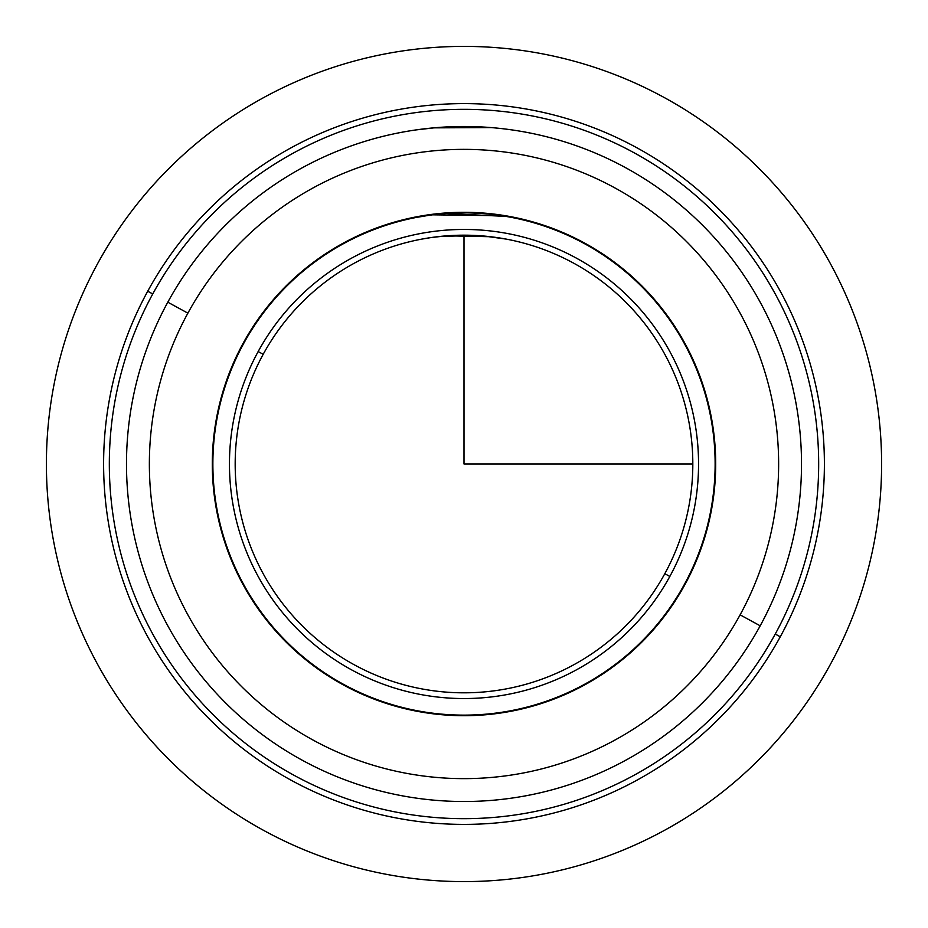 <?xml version="1.0" encoding="UTF-8"?>
<svg xmlns="http://www.w3.org/2000/svg" width="928" height="928" viewBox="0 0 928 928"><rect width="100%" height="100%" fill="white"/><g stroke="black" fill="none" stroke-linecap="round" stroke-linejoin="round"><path stroke-width="1.39" d="M511.92 129.908L506.05 129.12M488.441 213.486L498.742 214.704L488.464 213.486M464 212.303L439.524 213.486L464 212.303M243.113 343.325A251.708 251.708 0 0 1 584.675 243.113A251.708 251.708 0 0 1 684.887 584.675A251.708 251.708 0 0 1 343.325 684.887A251.708 251.708 0 0 1 243.113 343.325A251.708 251.708 0 0 0 343.325 684.887A251.708 251.708 0 0 0 684.887 584.675A251.708 251.708 0 0 0 584.675 243.113A251.708 251.708 0 0 0 243.113 343.325M780.274 636.782A360.389 360.389 0 0 0 636.782 147.726A360.389 360.389 0 0 0 147.726 291.218A360.389 360.389 0 0 0 291.218 780.274A360.389 360.389 0 0 0 780.274 636.782L775.251 634.044A354.67 354.67 0 0 0 634.044 152.749A354.67 354.67 0 0 0 152.749 293.956L147.726 291.218A360.389 360.389 0 0 1 636.782 147.726A360.389 360.389 0 0 1 780.274 636.782A360.389 360.389 0 0 1 291.218 780.274A360.389 360.389 0 0 1 147.726 291.218L152.749 293.956A354.67 354.67 0 0 0 293.956 775.251A354.67 354.67 0 0 0 775.251 634.044L780.274 636.782M152.749 293.956A354.67 354.67 0 0 1 634.044 152.749A354.67 354.67 0 0 1 775.251 634.044A354.67 354.67 0 0 1 293.956 775.251A354.67 354.67 0 0 1 152.749 293.956M167.806 302.192A337.514 337.514 0 0 0 302.192 760.194A337.514 337.514 0 0 0 760.194 625.808A337.514 337.514 0 0 1 302.192 760.194A337.514 337.514 0 0 1 167.806 302.192L187.885 313.154A314.627 314.627 0 0 0 313.154 740.115A314.627 314.627 0 0 0 740.115 614.846L760.194 625.808L740.115 614.846A314.627 314.627 0 0 0 614.846 187.885A314.627 314.627 0 0 0 187.885 313.154L167.806 302.192A337.514 337.514 0 0 1 625.808 167.806A337.514 337.514 0 0 1 760.194 625.808A337.514 337.514 0 0 0 625.808 167.806A337.514 337.514 0 0 0 167.806 302.192M740.115 614.846A314.627 314.627 0 0 1 313.154 740.115A314.627 314.627 0 0 1 187.885 313.154A314.627 314.627 0 0 1 614.846 187.885A314.627 314.627 0 0 1 740.115 614.846M419.827 129.386L433.701 127.855L491.04 127.577M491.55 127.612L490.39 127.519M446.867 126.927L445.8 126.974M435.348 127.704L416.08 129.908M428.771 214.774L505.772 215.783M436.728 214.356L437.529 214.264M511.92 217.477L506.05 216.41L446.194 213.498M431.253 237.533L421.834 239.099M430.894 237.58L446.24 235.863M446.913 235.816L490.541 236.721M491.016 236.779L506.05 239.076L484.416 236.095M491.272 214.356L490.471 214.264M446.89 213.452L446.159 213.498M428.701 215.366L416.08 217.477M263.192 354.299A228.822 228.822 0 0 1 573.701 263.192A228.822 228.822 0 0 1 664.808 573.701L669.83 576.45A234.54 234.54 0 0 0 576.45 258.17A234.54 234.54 0 0 0 258.17 351.55A234.54 234.54 0 0 0 351.55 669.83A234.54 234.54 0 0 0 669.83 576.45A234.54 234.54 0 0 1 351.55 669.83A234.54 234.54 0 0 1 258.17 351.55L263.192 354.299A228.822 228.822 0 0 0 354.299 664.808A228.822 228.822 0 0 0 664.808 573.701A228.822 228.822 0 0 0 573.701 263.192A228.822 228.822 0 0 0 263.192 354.299L258.17 351.55A234.54 234.54 0 0 1 576.45 258.17A234.54 234.54 0 0 1 669.83 576.45L664.808 573.701A228.822 228.822 0 0 1 354.299 664.808A228.822 228.822 0 0 1 263.192 354.299M438.248 236.628L430.778 237.603M439.582 236.489L474.521 235.422M243.612 343.604A251.128 251.128 0 0 0 343.604 684.388A251.128 251.128 0 0 0 684.388 584.396A251.128 251.128 0 0 1 343.604 684.388A251.128 251.128 0 0 1 243.612 343.604A251.128 251.128 0 0 1 584.396 243.612A251.128 251.128 0 0 1 684.388 584.396A251.128 251.128 0 0 0 584.396 243.612A251.128 251.128 0 0 0 243.612 343.604M420.129 216.734L428.55 215.377M507.86 216.723L499.45 215.377M464 235.178L464 464L692.822 464M881.6 464A417.6 417.6 0 0 1 464 881.6A417.6 417.6 0 0 1 46.4 464A417.6 417.6 0 0 1 464 46.4A417.6 417.6 0 0 1 881.6 464"/></g></svg>
